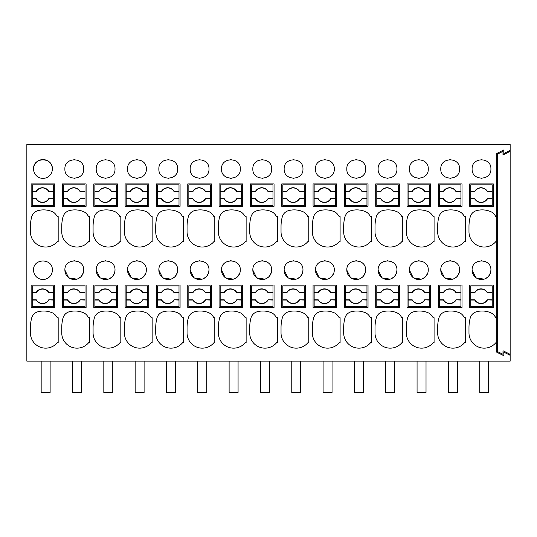 <?xml version="1.0" encoding="UTF-8"?>
<svg xmlns="http://www.w3.org/2000/svg" width="537" height="537" viewBox="0 0 537 537"><rect width="100%" height="100%" fill="white"/><g stroke="black" fill="none" stroke-linecap="round" stroke-linejoin="round"><path stroke-width="0.81" d="M33.562 168.974A9.398 9.398 0 0 1 42.96 159.576A9.398 9.398 0 0 1 52.358 168.974C52.935 156.858 32.985 156.858 33.562 168.974A9.398 9.398 0 0 0 42.96 178.371A9.398 9.398 0 0 0 52.358 168.974M449.899 178.371L450.583 178.365M450.476 159.583L449.784 159.59M83.342 272.628L83.685 270.111C84.255 257.988 64.312 257.988 64.89 270.111L68.555 277.555M69.098 277.951L76.838 279.153M78.1 278.696L80.865 276.817M81.329 276.327L83.302 272.749M74.596 260.72L73.884 260.72M355.924 178.371L356.608 178.365M356.521 159.583L355.809 159.59M324.596 178.371L325.281 178.365M325.174 159.583L324.489 159.59M387.244 178.371L387.936 178.365M387.848 159.583L387.137 159.59M427.915 272.628L428.257 270.111C428.835 257.988 408.885 257.988 409.463 270.111L413.128 277.555M413.678 277.951L421.411 279.153M422.673 278.696L425.445 276.817M425.908 276.327L427.882 272.742M419.142 260.72L418.464 260.72M396.588 272.628L396.93 270.111C397.508 257.988 377.565 257.988 378.135 270.111L381.8 277.555M382.351 277.951L390.084 279.153M391.352 278.696L394.118 276.817M394.581 276.327L396.554 272.742M387.821 260.72L387.137 260.72M418.571 178.371L419.256 178.365M419.149 159.583L418.464 159.59M105.319 178.371L106.011 178.365M105.896 159.583L105.212 159.59M208.638 272.628L208.98 270.111C209.558 257.988 189.615 257.988 190.185 270.111L193.85 277.555M194.401 277.951L202.134 279.153M203.402 278.696L206.168 276.817M206.631 276.327L208.604 272.742M199.871 260.72L199.187 260.72M145.99 272.628L146.333 270.111C146.91 257.988 126.96 257.988 127.538 270.111L131.203 277.555M131.753 277.951L139.486 279.153M140.748 278.696L143.52 276.817M143.983 276.327L145.957 272.742M137.25 260.72L136.539 260.72M177.317 272.628L177.66 270.111C178.23 257.988 158.287 257.988 158.865 270.111L162.53 277.555M163.073 277.951L170.813 279.153M172.075 278.696L174.84 276.817M175.304 276.327L177.284 272.742M168.544 260.72L167.859 260.72M136.646 178.371L137.331 178.365M137.224 159.583L136.539 159.59M73.999 178.371L74.683 178.365M74.576 159.583L73.884 159.59M114.663 272.628L115.005 270.111C115.583 257.988 95.64 257.988 96.21 270.111L99.875 277.555M100.426 277.951L108.159 279.153M109.427 278.696L112.193 276.817M112.656 276.327L114.629 272.749M105.896 260.72L105.212 260.72M167.974 178.371L168.658 178.365M168.551 159.583L167.859 159.59M293.269 178.371L293.961 178.365M293.846 159.583L293.162 159.59M271.292 272.628L271.635 270.111C272.205 257.988 252.262 257.988 252.84 270.111L256.505 277.555M257.048 277.951L264.788 279.153M266.05 278.696L268.815 276.817M269.279 276.327L271.259 272.742M262.519 260.72L261.834 260.72M302.613 272.628L302.955 270.111C303.533 257.988 283.59 257.988 284.16 270.111L287.825 277.555M288.376 277.951L296.109 279.153M297.377 278.696L300.143 276.817M300.606 276.327L302.579 272.742M293.846 260.72L293.162 260.72M261.949 178.371L262.633 178.365M262.526 159.583L261.834 159.59M199.294 178.371L199.986 178.365M199.871 159.583L199.187 159.59M230.595 178.371L231.306 178.365M231.199 159.583L230.514 159.59M333.94 272.628L334.283 270.111C334.86 257.988 314.91 257.988 315.488 270.111L319.153 277.555M319.703 277.951L327.436 279.153M328.698 278.696L331.47 276.817M331.933 276.327L333.907 272.749M325.2 260.72L324.489 260.72M239.965 272.628L240.308 270.111C240.885 257.988 220.935 257.988 221.513 270.111L225.178 277.555M225.728 277.951L233.461 279.153M234.723 278.696L237.495 276.817M237.958 276.327L239.932 272.742M231.192 260.72L230.514 260.72M459.242 272.628L459.585 270.111C460.155 257.988 440.212 257.988 440.79 270.111L444.455 277.555M444.998 277.951L452.738 279.153M454 278.696L456.765 276.817M457.229 276.327L459.209 272.742M450.469 260.72L449.784 260.72M481.219 178.371L481.911 178.365M481.796 159.583L481.112 159.59M490.563 272.628L490.905 270.111C491.483 257.988 471.54 257.988 472.11 270.111L475.775 277.555M476.326 277.951L484.059 279.153M485.327 278.696L488.093 276.817M488.556 276.327L490.529 272.742M481.796 260.72L481.112 260.72M365.267 272.628L365.61 270.111C366.18 257.988 346.237 257.988 346.815 270.111L350.48 277.555M351.023 277.951L358.763 279.153M360.025 278.696L362.79 276.817M363.254 276.327L365.234 272.742M356.494 260.72L355.809 260.72M54.774 307.433L31.146 307.433L31.146 285.06L54.774 285.06L54.774 307.433L31.146 307.433M496.725 352.185L503.887 355.762L503.887 352.185L510.15 355.313L510.15 361.132L26.85 361.132L26.85 144.54L510.15 144.54L510.15 150.36L503.887 153.495L503.887 149.91L496.725 153.495L496.725 352.185L496.725 351.185L497.618 351.628L497.618 154.045L502.988 151.36L502.988 154.938L510.15 151.36L508.15 151.36M496.725 317.723L495.832 317.723A22.373 22.373 0 0 0 494.188 315.38A8.948 8.948 0 0 0 490.657 312.715A21.936 21.936 0 0 0 476.567 311.742A8.948 8.948 0 0 0 470.204 318.119A37.181 37.181 0 0 0 468.982 327.57L468.982 332.94A15.217 15.217 0 0 0 495.799 342.787L496.725 342.787M496.725 216.592L495.832 216.592A22.373 22.373 0 0 0 494.188 214.243A8.948 8.948 0 0 0 490.657 211.585A21.936 21.936 0 0 0 476.567 210.611A8.948 8.948 0 0 0 470.204 216.988A37.181 37.181 0 0 0 468.982 226.433L468.982 231.803A15.217 15.217 0 0 0 495.799 241.65L496.725 241.65M407.549 216.988A37.181 37.181 0 0 0 406.328 226.433L406.328 231.803A15.217 15.217 0 0 0 433.144 241.65L434.077 241.65L434.077 216.592L433.178 216.592A22.373 22.373 0 0 0 431.54 214.243A8.948 8.948 0 0 0 428.009 211.585A21.936 21.936 0 0 0 413.913 210.611A8.948 8.948 0 0 0 407.549 216.988M406.328 327.57L406.328 332.94A15.217 15.217 0 0 0 433.144 342.787L434.077 342.787L434.077 317.723L433.178 317.723A22.373 22.373 0 0 0 431.54 315.38A8.948 8.948 0 0 0 428.009 312.715A21.936 21.936 0 0 0 413.913 311.742A8.948 8.948 0 0 0 407.549 318.119A37.181 37.181 0 0 0 406.328 327.57M440.79 168.974C440.212 181.097 460.155 181.097 459.585 168.974C460.155 156.858 440.212 156.858 440.79 168.974M64.89 270.111A9.398 9.398 0 0 0 74.287 279.508A9.398 9.398 0 0 0 83.685 270.111M346.815 168.974C346.237 181.097 366.18 181.097 365.61 168.974C366.18 156.858 346.237 156.858 346.815 168.974M313.071 183.923L313.071 206.295L336.699 206.295L336.699 183.923L313.071 183.923M334.283 168.974C334.86 156.858 314.91 156.858 315.488 168.974C314.91 181.097 334.86 181.097 334.283 168.974M312.353 332.94A15.217 15.217 0 0 0 339.169 342.787L340.102 342.787L340.102 317.723L339.203 317.723A22.373 22.373 0 0 0 337.565 315.38A8.948 8.948 0 0 0 334.034 312.715A21.936 21.936 0 0 0 319.938 311.742A8.948 8.948 0 0 0 313.574 318.119A37.181 37.181 0 0 0 312.353 327.57L312.353 332.94M312.353 226.433L312.353 231.803A15.217 15.217 0 0 0 339.169 241.65L340.102 241.65L340.102 216.592L339.203 216.592A22.373 22.373 0 0 0 337.565 214.243A8.948 8.948 0 0 0 334.034 211.585A21.936 21.936 0 0 0 319.938 210.611A8.948 8.948 0 0 0 313.574 216.988A37.181 37.181 0 0 0 312.353 226.433M400.213 214.243A8.948 8.948 0 0 0 396.682 211.585A21.936 21.936 0 0 0 382.592 210.611A8.948 8.948 0 0 0 376.229 216.988A37.181 37.181 0 0 0 375.007 226.433L375.007 231.803A15.217 15.217 0 0 0 401.824 241.65L402.75 241.65L402.75 216.592L401.857 216.592A22.373 22.373 0 0 0 400.213 214.243M396.682 312.715A21.936 21.936 0 0 0 382.592 311.742A8.948 8.948 0 0 0 376.229 318.119A37.181 37.181 0 0 0 375.007 327.57L375.007 332.94A15.217 15.217 0 0 0 401.824 342.787L402.75 342.787L402.75 317.723L401.857 317.723A22.373 22.373 0 0 0 400.213 315.38A8.948 8.948 0 0 0 396.682 312.715M396.93 168.974C397.508 156.858 377.565 156.858 378.135 168.974C377.565 181.097 397.508 181.097 396.93 168.974M407.046 285.06L407.046 307.433L430.674 307.433L430.674 285.06L407.046 285.06M365.361 211.585A21.936 21.936 0 0 0 351.265 210.611A8.948 8.948 0 0 0 344.902 216.988A37.181 37.181 0 0 0 343.68 226.433L343.68 231.803A15.217 15.217 0 0 0 370.496 241.65L371.423 241.65L371.423 216.592L370.53 216.592A22.373 22.373 0 0 0 368.885 214.243A8.948 8.948 0 0 0 365.361 211.585M409.463 270.111A9.398 9.398 0 0 0 418.86 279.508A9.398 9.398 0 0 0 428.257 270.111M378.135 270.111A9.398 9.398 0 0 0 387.533 279.508A9.398 9.398 0 0 0 396.93 270.111M288.617 210.611A8.948 8.948 0 0 0 282.254 216.988A37.181 37.181 0 0 0 281.032 226.433L281.032 231.803A15.217 15.217 0 0 0 307.849 241.65L308.775 241.65L308.775 216.592L307.882 216.592A22.373 22.373 0 0 0 306.238 214.243A8.948 8.948 0 0 0 302.707 211.585A21.936 21.936 0 0 0 288.617 210.611M368.026 307.433L344.398 307.433L344.398 285.06L368.026 285.06L368.026 307.433M430.674 206.295L430.674 183.923L407.046 183.923L407.046 206.295L430.674 206.295M428.257 168.974C428.835 156.858 408.885 156.858 409.463 168.974C408.885 181.097 428.835 181.097 428.257 168.974M351.265 311.742A8.948 8.948 0 0 0 344.902 318.119A37.181 37.181 0 0 0 343.68 327.57L343.68 332.94A15.217 15.217 0 0 0 370.496 342.787L371.423 342.787L371.423 317.723L370.53 317.723A22.373 22.373 0 0 0 368.885 315.38A8.948 8.948 0 0 0 365.361 312.715A21.936 21.936 0 0 0 351.265 311.742M399.347 206.295L399.347 183.923L375.719 183.923L375.719 206.295L399.347 206.295M375.719 285.06L375.719 307.433L399.347 307.433L399.347 285.06L375.719 285.06M96.21 168.974C95.64 181.097 115.583 181.097 115.005 168.974C115.583 156.858 95.64 156.858 96.21 168.974M219.096 183.923L219.096 206.295L242.724 206.295L242.724 183.923L219.096 183.923M183.473 317.723L182.58 317.723A22.373 22.373 0 0 0 180.935 315.38A8.948 8.948 0 0 0 177.411 312.715A21.936 21.936 0 0 0 163.315 311.742A8.948 8.948 0 0 0 156.952 318.119A37.181 37.181 0 0 0 155.73 327.57L155.73 332.94A15.217 15.217 0 0 0 182.546 342.787L183.473 342.787L183.473 317.723M211.397 307.433L211.397 285.06L187.769 285.06L187.769 307.433L211.397 307.433M190.185 270.111A9.398 9.398 0 0 0 199.583 279.508A9.398 9.398 0 0 0 208.98 270.111M127.538 270.111A9.398 9.398 0 0 0 136.935 279.508A9.398 9.398 0 0 0 146.333 270.111M158.865 270.111A9.398 9.398 0 0 0 168.262 279.508A9.398 9.398 0 0 0 177.66 270.111M120.825 216.592L119.932 216.592A22.373 22.373 0 0 0 118.288 214.243A8.948 8.948 0 0 0 114.757 211.585A21.936 21.936 0 0 0 100.667 210.611A8.948 8.948 0 0 0 94.304 216.988A37.181 37.181 0 0 0 93.082 226.433L93.082 231.803A15.217 15.217 0 0 0 119.899 241.65L120.825 241.65L120.825 216.592M180.076 307.433L156.448 307.433L156.448 285.06L180.076 285.06L180.076 307.433M127.538 168.974C126.96 181.097 146.91 181.097 146.333 168.974C146.91 156.858 126.96 156.858 127.538 168.974M152.152 317.723L151.253 317.723A22.373 22.373 0 0 0 149.615 315.38A8.948 8.948 0 0 0 146.084 312.715A21.936 21.936 0 0 0 131.988 311.742A8.948 8.948 0 0 0 125.624 318.119A37.181 37.181 0 0 0 124.403 327.57L124.403 332.94A15.217 15.217 0 0 0 151.219 342.787L152.152 342.787L152.152 317.723M152.152 216.592L152.152 241.65L151.219 241.65A15.217 15.217 0 0 1 124.403 231.803L124.403 226.433A37.181 37.181 0 0 1 125.624 216.988A8.948 8.948 0 0 1 131.988 210.611A21.936 21.936 0 0 1 146.084 211.585A8.948 8.948 0 0 1 149.615 214.243A22.373 22.373 0 0 1 151.253 216.592L152.152 216.592M83.436 211.585A21.936 21.936 0 0 0 69.34 210.611A8.948 8.948 0 0 0 62.977 216.988A37.181 37.181 0 0 0 61.755 226.433L61.755 231.803A15.217 15.217 0 0 0 88.571 241.65L89.498 241.65L89.498 216.592L88.605 216.592A22.373 22.373 0 0 0 86.96 214.243A8.948 8.948 0 0 0 83.436 211.585M69.34 311.742A8.948 8.948 0 0 0 62.977 318.119A37.181 37.181 0 0 0 61.755 327.57L61.755 332.94A15.217 15.217 0 0 0 88.571 342.787L89.498 342.787L89.498 317.723L88.605 317.723A22.373 22.373 0 0 0 86.96 315.38A8.948 8.948 0 0 0 83.436 312.715A21.936 21.936 0 0 0 69.34 311.742M64.89 168.974C64.312 181.097 84.255 181.097 83.685 168.974C84.255 156.858 64.312 156.858 64.89 168.974M86.101 183.923L62.473 183.923L62.473 206.295L86.101 206.295L86.101 183.923M86.101 285.06L62.473 285.06L62.473 307.433L86.101 307.433L86.101 285.06M117.422 307.433L93.794 307.433L93.794 285.06L117.422 285.06L117.422 307.433M117.422 206.295L93.794 206.295L93.794 183.923L117.422 183.923L117.422 206.295M96.21 270.111A9.398 9.398 0 0 0 105.608 279.508A9.398 9.398 0 0 0 115.005 270.111M156.448 183.923L156.448 206.295L180.076 206.295L180.076 183.923L156.448 183.923M177.66 168.974C178.23 156.858 158.287 156.858 158.865 168.974C158.287 181.097 178.23 181.097 177.66 168.974M119.899 342.787L120.825 342.787L120.825 317.723L119.932 317.723A22.373 22.373 0 0 0 118.288 315.38A8.948 8.948 0 0 0 114.757 312.715A21.936 21.936 0 0 0 100.667 311.742A8.948 8.948 0 0 0 94.304 318.119A37.181 37.181 0 0 0 93.082 327.57L93.082 332.94A15.217 15.217 0 0 0 119.899 342.787M148.749 206.295L148.749 183.923L125.121 183.923L125.121 206.295L148.749 206.295M125.121 285.06L125.121 307.433L148.749 307.433L148.749 285.06L125.121 285.06M274.051 307.433L274.051 285.06L250.423 285.06L250.423 307.433L274.051 307.433M250.423 183.923L250.423 206.295L274.051 206.295L274.051 183.923L250.423 183.923M243.59 315.38A8.948 8.948 0 0 0 240.059 312.715A21.936 21.936 0 0 0 225.963 311.742A8.948 8.948 0 0 0 219.599 318.119A37.181 37.181 0 0 0 218.378 327.57L218.378 332.94A15.217 15.217 0 0 0 245.194 342.787L246.127 342.787L246.127 317.723L245.228 317.723A22.373 22.373 0 0 0 243.59 315.38M302.955 168.974C303.533 156.858 283.59 156.858 284.16 168.974C283.59 181.097 303.533 181.097 302.955 168.974M281.744 183.923L281.744 206.295L305.372 206.295L305.372 183.923L281.744 183.923M242.724 285.06L219.096 285.06L219.096 307.433L242.724 307.433L242.724 285.06M180.935 214.243A8.948 8.948 0 0 0 177.411 211.585A21.936 21.936 0 0 0 163.315 210.611A8.948 8.948 0 0 0 156.952 216.988A37.181 37.181 0 0 0 155.73 226.433L155.73 231.803A15.217 15.217 0 0 0 182.546 241.65L183.473 241.65L183.473 216.592L182.58 216.592A22.373 22.373 0 0 0 180.935 214.243M252.84 270.111A9.398 9.398 0 0 0 262.237 279.508A9.398 9.398 0 0 0 271.635 270.111M284.16 270.111A9.398 9.398 0 0 0 293.558 279.508A9.398 9.398 0 0 0 302.955 270.111M245.228 216.592A22.373 22.373 0 0 0 243.59 214.243A8.948 8.948 0 0 0 240.059 211.585A21.936 21.936 0 0 0 225.963 210.611A8.948 8.948 0 0 0 219.599 216.988A37.181 37.181 0 0 0 218.378 226.433L218.378 231.803A15.217 15.217 0 0 0 245.194 241.65L246.127 241.65L246.127 216.592L245.228 216.592M305.372 307.433L305.372 285.06L281.744 285.06L281.744 307.433L305.372 307.433M271.635 168.974C272.205 156.858 252.262 156.858 252.84 168.974C252.262 181.097 272.205 181.097 271.635 168.974M276.555 317.723A22.373 22.373 0 0 0 274.91 315.38A8.948 8.948 0 0 0 271.386 312.715A21.936 21.936 0 0 0 257.29 311.742A8.948 8.948 0 0 0 250.927 318.119A37.181 37.181 0 0 0 249.705 327.57L249.705 332.94A15.217 15.217 0 0 0 276.521 342.787L277.448 342.787L277.448 317.723L276.555 317.723M277.448 216.592L276.555 216.592A22.373 22.373 0 0 0 274.91 214.243A8.948 8.948 0 0 0 271.386 211.585A21.936 21.936 0 0 0 257.29 210.611A8.948 8.948 0 0 0 250.927 216.988A37.181 37.181 0 0 0 249.705 226.433L249.705 231.803A15.217 15.217 0 0 0 276.521 241.65L277.448 241.65L277.448 216.592M194.642 210.611A8.948 8.948 0 0 0 188.279 216.988A37.181 37.181 0 0 0 187.057 226.433L187.057 231.803A15.217 15.217 0 0 0 213.874 241.65L214.8 241.65L214.8 216.592L213.907 216.592A22.373 22.373 0 0 0 212.263 214.243A8.948 8.948 0 0 0 208.732 211.585A21.936 21.936 0 0 0 194.642 210.611M188.279 318.119A37.181 37.181 0 0 0 187.057 327.57L187.057 332.94A15.217 15.217 0 0 0 213.874 342.787L214.8 342.787L214.8 317.723L213.907 317.723A22.373 22.373 0 0 0 212.263 315.38A8.948 8.948 0 0 0 208.732 312.715A21.936 21.936 0 0 0 194.642 311.742A8.948 8.948 0 0 0 188.279 318.119M208.98 168.974C209.558 156.858 189.615 156.858 190.185 168.974C189.615 181.097 209.558 181.097 208.98 168.974M211.397 206.295L211.397 183.923L187.769 183.923L187.769 206.295L211.397 206.295M221.513 168.974C220.935 181.097 240.885 181.097 240.308 168.974C240.885 156.858 220.935 156.858 221.513 168.974M315.488 270.111A9.398 9.398 0 0 0 324.885 279.508A9.398 9.398 0 0 0 334.283 270.111M313.071 285.06L313.071 307.433L336.699 307.433L336.699 285.06L313.071 285.06M306.238 315.38A8.948 8.948 0 0 0 302.707 312.715A21.936 21.936 0 0 0 288.617 311.742A8.948 8.948 0 0 0 282.254 318.119A37.181 37.181 0 0 0 281.032 327.57L281.032 332.94A15.217 15.217 0 0 0 307.849 342.787L308.775 342.787L308.775 317.723L307.882 317.723A22.373 22.373 0 0 0 306.238 315.38M368.026 206.295L368.026 183.923L344.398 183.923L344.398 206.295L368.026 206.295M221.513 270.111A9.398 9.398 0 0 0 230.91 279.508A9.398 9.398 0 0 0 240.308 270.111M462.001 307.433L438.373 307.433L438.373 285.06L462.001 285.06L462.001 307.433M462.001 183.923L438.373 183.923L438.373 206.295L462.001 206.295L462.001 183.923M440.79 270.111A9.398 9.398 0 0 0 450.187 279.508A9.398 9.398 0 0 0 459.585 270.111M57.244 342.787L58.177 342.787L58.177 317.723L57.278 317.723A22.373 22.373 0 0 0 55.64 315.38A8.948 8.948 0 0 0 52.109 312.715A21.936 21.936 0 0 0 38.013 311.742A8.948 8.948 0 0 0 31.649 318.119A37.181 37.181 0 0 0 30.428 327.57L30.428 332.94A15.217 15.217 0 0 0 57.244 342.787M437.655 332.94A15.217 15.217 0 0 0 464.471 342.787L465.398 342.787L465.398 317.723L464.505 317.723A22.373 22.373 0 0 0 462.86 315.38A8.948 8.948 0 0 0 459.336 312.715A21.936 21.936 0 0 0 445.24 311.742A8.948 8.948 0 0 0 438.877 318.119A37.181 37.181 0 0 0 437.655 327.57L437.655 332.94M437.655 226.433L437.655 231.803A15.217 15.217 0 0 0 464.471 241.65L465.398 241.65L465.398 216.592L464.505 216.592A22.373 22.373 0 0 0 462.86 214.243A8.948 8.948 0 0 0 459.336 211.585A21.936 21.936 0 0 0 445.24 210.611A8.948 8.948 0 0 0 438.877 216.988A37.181 37.181 0 0 0 437.655 226.433M472.11 168.974C471.54 181.097 491.483 181.097 490.905 168.974C491.483 156.858 471.54 156.858 472.11 168.974M472.11 270.111A9.398 9.398 0 0 0 481.508 279.508A9.398 9.398 0 0 0 490.905 270.111M469.694 285.06L469.694 307.433L493.322 307.433L493.322 285.06L469.694 285.06M469.694 183.923L469.694 206.295L493.322 206.295L493.322 183.923L469.694 183.923M346.815 270.111A9.398 9.398 0 0 0 356.212 279.508A9.398 9.398 0 0 0 365.61 270.111M58.177 216.592L58.177 241.65L57.244 241.65A15.217 15.217 0 0 1 30.428 231.803L30.428 226.433A37.181 37.181 0 0 1 31.649 216.988A8.948 8.948 0 0 1 38.013 210.611A21.936 21.936 0 0 1 52.109 211.585A8.948 8.948 0 0 1 55.64 214.243A22.373 22.373 0 0 1 57.278 216.592L58.177 216.592M33.562 270.111A9.398 9.398 0 0 0 42.96 279.508A9.398 9.398 0 0 0 52.358 270.111C52.935 257.988 32.985 257.988 33.562 270.111M54.774 183.923L31.146 183.923L31.146 206.295L54.774 206.295L54.774 183.923M496.725 153.495L496.725 154.495L497.618 154.045L497.618 153.045M510.15 150.36L510.15 354.313L508.15 354.313M510.15 355.313L510.15 354.313L502.988 350.735L502.988 354.313L497.618 351.628L497.618 352.628M50.122 361.132L50.122 392.46L41.168 392.46L41.168 361.132M81.443 361.132L81.443 392.46L72.495 392.46L72.495 361.132M112.77 361.132L112.77 392.46L103.822 392.46L103.822 361.132M144.097 361.132L144.097 392.46L135.143 392.46L135.143 361.132M175.418 361.132L175.418 392.46L166.47 392.46L166.47 361.132M206.745 361.132L206.745 392.46L197.797 392.46L197.797 361.132M238.072 361.132L238.072 392.46L229.118 392.46L229.118 361.132M269.393 361.132L269.393 392.46L260.445 392.46L260.445 361.132M300.72 361.132L300.72 392.46L291.772 392.46L291.772 361.132M332.047 361.132L332.047 392.46L323.093 392.46L323.093 361.132M363.368 361.132L363.368 392.46L354.42 392.46L354.42 361.132M394.695 361.132L394.695 392.46L385.747 392.46L385.747 361.132M426.022 361.132L426.022 392.46L417.068 392.46L417.068 361.132M457.343 361.132L457.343 392.46L448.395 392.46L448.395 361.132M488.67 361.132L488.67 392.46L479.722 392.46L479.722 361.132M32.22 292.43L32.22 285.952L53.7 285.952L53.7 292.43L48.847 292.43C47.337 290.175 45.229 288.98 42.51 288.852C39.772 288.933 37.664 290.128 36.18 292.43L32.22 292.665L36.18 292.43M48.847 292.43L48.713 292.665A7.162 7.162 0 0 0 36.315 292.665M48.847 300.062C47.337 302.318 45.222 303.512 42.51 303.64C39.798 303.512 37.691 302.318 36.18 300.062L36.315 299.827A7.162 7.162 0 0 0 48.713 299.827L53.7 300.062L53.7 306.54L32.22 306.54L32.22 292.665M48.713 292.665L53.7 292.665L53.7 299.827L48.713 299.827M36.315 299.827L32.22 299.827M36.18 300.062L32.22 300.062M63.547 292.43L63.547 285.952L85.027 285.952L85.027 292.43L80.174 292.43C78.664 290.175 76.549 288.98 73.838 288.852C71.099 288.933 68.991 290.128 67.501 292.43L63.547 292.665L67.501 292.43M80.174 292.43L80.04 292.665A7.162 7.162 0 0 0 67.635 292.665M80.174 300.062C78.664 302.318 76.549 303.512 73.838 303.64C71.126 303.512 69.011 302.318 67.501 300.062L67.635 299.827A7.162 7.162 0 0 0 80.04 299.827L85.027 300.062L85.027 306.54L63.547 306.54L63.547 292.665M80.04 292.665L85.027 292.665L85.027 299.827L80.04 299.827M67.635 299.827L63.547 299.827M67.501 300.062L63.547 300.062M94.868 292.43L94.868 285.952L116.348 285.952L116.348 292.43L111.495 292.43C109.984 290.175 107.877 288.98 105.165 288.852C102.426 288.933 100.312 290.128 98.828 292.43L94.868 292.665L98.828 292.43M111.495 292.43L111.36 292.665A7.162 7.162 0 0 0 98.962 292.665M111.495 300.062C109.984 302.318 107.877 303.512 105.165 303.64C102.446 303.512 100.338 302.318 98.828 300.062L98.962 299.827A7.162 7.162 0 0 0 111.36 299.827L116.348 300.062L116.348 306.54L94.868 306.54L94.868 292.665M111.36 292.665L116.348 292.665L116.348 299.827L111.36 299.827M98.962 299.827L94.868 299.827M98.828 300.062L94.868 300.062M126.195 292.43L126.195 285.952L147.675 285.952L147.675 292.43L142.822 292.43C141.312 290.175 139.204 288.98 136.485 288.852C133.747 288.933 131.639 290.128 130.155 292.43L126.195 292.665L130.155 292.43M142.822 292.43L142.688 292.665A7.162 7.162 0 0 0 130.29 292.665M142.822 300.062C141.312 302.318 139.197 303.512 136.485 303.64C133.773 303.512 131.666 302.318 130.155 300.062L130.29 299.827A7.162 7.162 0 0 0 142.688 299.827L147.675 300.062L147.675 306.54L126.195 306.54L126.195 292.665M142.688 292.665L147.675 292.665L147.675 299.827L142.688 299.827M130.29 299.827L126.195 299.827M130.155 300.062L126.195 300.062M157.522 292.43L157.522 285.952L179.002 285.952L179.002 292.43L174.149 292.43C172.639 290.175 170.524 288.98 167.812 288.852C165.074 288.933 162.966 290.128 161.476 292.43L157.522 292.665L161.476 292.43M174.149 292.43L174.015 292.665A7.162 7.162 0 0 0 161.61 292.665M174.149 300.062C172.639 302.318 170.524 303.512 167.812 303.64C165.101 303.512 162.986 302.318 161.476 300.062L161.61 299.827A7.162 7.162 0 0 0 174.015 299.827L179.002 300.062L179.002 306.54L157.522 306.54L157.522 292.665M174.015 292.665L179.002 292.665L179.002 299.827L174.015 299.827M161.61 299.827L157.522 299.827M161.476 300.062L157.522 300.062M188.843 292.43L188.843 285.952L210.323 285.952L210.323 292.43L205.47 292.43C203.959 290.175 201.852 288.98 199.14 288.852C196.401 288.933 194.287 290.128 192.803 292.43L188.843 292.665L192.803 292.43M205.47 292.43L205.335 292.665A7.162 7.162 0 0 0 192.937 292.665M205.47 300.062C203.959 302.318 201.852 303.512 199.14 303.64C196.421 303.512 194.313 302.318 192.803 300.062L192.937 299.827A7.162 7.162 0 0 0 205.335 299.827L210.323 300.062L210.323 306.54L188.843 306.54L188.843 292.665M205.335 292.665L210.323 292.665L210.323 299.827L205.335 299.827M192.937 299.827L188.843 299.827M192.803 300.062L188.843 300.062M220.17 292.43L220.17 285.952L241.65 285.952L241.65 292.43L236.797 292.43C235.287 290.175 233.179 288.98 230.46 288.852C227.722 288.933 225.614 290.128 224.13 292.43L220.17 292.665L224.13 292.43M236.797 292.43L236.663 292.665A7.162 7.162 0 0 0 224.265 292.665M236.797 300.062C235.287 302.318 233.172 303.512 230.46 303.64C227.748 303.512 225.641 302.318 224.13 300.062L224.265 299.827A7.162 7.162 0 0 0 236.663 299.827L241.65 300.062L241.65 306.54L220.17 306.54L220.17 292.665M236.663 292.665L241.65 292.665L241.65 299.827L236.663 299.827M224.265 299.827L220.17 299.827M224.13 300.062L220.17 300.062M251.497 292.43L251.497 285.952L272.977 285.952L272.977 292.43L268.124 292.43C266.614 290.175 264.499 288.98 261.788 288.852C259.049 288.933 256.941 290.128 255.451 292.43L251.497 292.665L255.451 292.43M268.124 292.43L267.99 292.665A7.162 7.162 0 0 0 255.585 292.665M268.124 300.062C266.614 302.318 264.499 303.512 261.788 303.64C259.076 303.512 256.961 302.318 255.451 300.062L255.585 299.827A7.162 7.162 0 0 0 267.99 299.827L272.977 300.062L272.977 306.54L251.497 306.54L251.497 292.665M267.99 292.665L272.977 292.665L272.977 299.827L267.99 299.827M255.585 299.827L251.497 299.827M255.451 300.062L251.497 300.062M282.818 292.43L282.818 285.952L304.298 285.952L304.298 292.43L299.445 292.43C297.934 290.175 295.827 288.98 293.115 288.852C290.376 288.933 288.262 290.128 286.778 292.43L282.818 292.665L286.778 292.43M299.445 292.43L299.31 292.665A7.162 7.162 0 0 0 286.912 292.665M299.445 300.062C297.934 302.318 295.827 303.512 293.115 303.64C290.396 303.512 288.288 302.318 286.778 300.062L286.912 299.827A7.162 7.162 0 0 0 299.31 299.827L304.298 300.062L304.298 306.54L282.818 306.54L282.818 292.665M299.31 292.665L304.298 292.665L304.298 299.827L299.31 299.827M286.912 299.827L282.818 299.827M286.778 300.062L282.818 300.062M314.145 292.43L314.145 285.952L335.625 285.952L335.625 292.43L330.772 292.43C329.262 290.175 327.154 288.98 324.435 288.852C321.697 288.933 319.589 290.128 318.105 292.43L314.145 292.665L318.105 292.43M330.772 292.43L330.638 292.665A7.162 7.162 0 0 0 318.24 292.665M330.772 300.062C329.262 302.318 327.147 303.512 324.435 303.64C321.723 303.512 319.616 302.318 318.105 300.062L318.24 299.827A7.162 7.162 0 0 0 330.638 299.827L335.625 300.062L335.625 306.54L314.145 306.54L314.145 292.665M330.638 292.665L335.625 292.665L335.625 299.827L330.638 299.827M318.24 299.827L314.145 299.827M318.105 300.062L314.145 300.062M345.472 292.43L345.472 285.952L366.952 285.952L366.952 292.43L362.099 292.43C360.589 290.175 358.474 288.98 355.762 288.852C353.024 288.933 350.916 290.128 349.426 292.43L345.472 292.665L349.426 292.43M362.099 292.43L361.965 292.665A7.162 7.162 0 0 0 349.56 292.665M362.099 300.062C360.589 302.318 358.474 303.512 355.762 303.64C353.051 303.512 350.936 302.318 349.426 300.062L349.56 299.827A7.162 7.162 0 0 0 361.965 299.827L366.952 300.062L366.952 306.54L345.472 306.54L345.472 292.665M361.965 292.665L366.952 292.665L366.952 299.827L361.965 299.827M349.56 299.827L345.472 299.827M349.426 300.062L345.472 300.062M376.793 292.43L376.793 285.952L398.273 285.952L398.273 292.43L393.42 292.43C391.909 290.175 389.802 288.98 387.09 288.852C384.351 288.933 382.237 290.128 380.753 292.43L376.793 292.665L380.753 292.43M393.42 292.43L393.285 292.665A7.162 7.162 0 0 0 380.887 292.665M393.42 300.062C391.909 302.318 389.802 303.512 387.09 303.64C384.371 303.512 382.263 302.318 380.753 300.062L380.887 299.827A7.162 7.162 0 0 0 393.285 299.827L398.273 300.062L398.273 306.54L376.793 306.54L376.793 292.665M393.285 292.665L398.273 292.665L398.273 299.827L393.285 299.827M380.887 299.827L376.793 299.827M380.753 300.062L376.793 300.062M408.12 292.43L408.12 285.952L429.6 285.952L429.6 292.43L424.747 292.43C423.237 290.175 421.129 288.98 418.41 288.852C415.672 288.933 413.564 290.128 412.08 292.43L408.12 292.665L412.08 292.43M424.747 292.43L424.613 292.665A7.162 7.162 0 0 0 412.215 292.665M424.747 300.062C423.237 302.318 421.122 303.512 418.41 303.64C415.698 303.512 413.591 302.318 412.08 300.062L412.215 299.827A7.162 7.162 0 0 0 424.613 299.827L429.6 300.062L429.6 306.54L408.12 306.54L408.12 292.665M424.613 292.665L429.6 292.665L429.6 299.827L424.613 299.827M412.215 299.827L408.12 299.827M412.08 300.062L408.12 300.062M439.447 292.43L439.447 285.952L460.927 285.952L460.927 292.43L456.074 292.43C454.564 290.175 452.449 288.98 449.738 288.852C446.999 288.933 444.891 290.128 443.401 292.43L439.447 292.665L443.401 292.43M456.074 292.43L455.94 292.665A7.162 7.162 0 0 0 443.535 292.665M456.074 300.062C454.564 302.318 452.449 303.512 449.738 303.64C447.026 303.512 444.911 302.318 443.401 300.062L443.535 299.827A7.162 7.162 0 0 0 455.94 299.827L460.927 300.062L460.927 306.54L439.447 306.54L439.447 292.665M455.94 292.665L460.927 292.665L460.927 299.827L455.94 299.827M443.535 299.827L439.447 299.827M443.401 300.062L439.447 300.062M470.768 292.43L470.768 285.952L492.248 285.952L492.248 292.43L487.395 292.43C485.884 290.175 483.777 288.98 481.065 288.852C478.326 288.933 476.212 290.128 474.728 292.43L470.768 292.665L474.728 292.43M487.395 292.43L487.26 292.665A7.162 7.162 0 0 0 474.862 292.665M487.395 300.062C485.884 302.318 483.777 303.512 481.065 303.64C478.346 303.512 476.238 302.318 474.728 300.062L474.862 299.827A7.162 7.162 0 0 0 487.26 299.827L492.248 300.062L492.248 306.54L470.768 306.54L470.768 292.665M487.26 292.665L492.248 292.665L492.248 299.827L487.26 299.827M474.862 299.827L470.768 299.827M474.728 300.062L470.768 300.062M32.22 191.293L32.22 184.815L53.7 184.815L53.7 191.293L48.847 191.293C47.337 189.037 45.229 187.843 42.51 187.715C39.772 187.802 37.664 188.99 36.18 191.293L32.22 191.528L36.18 191.293M48.847 191.293L48.713 191.528A7.162 7.162 0 0 0 36.315 191.528M48.847 198.925C47.337 201.18 45.222 202.375 42.51 202.503C39.798 202.375 37.691 201.18 36.18 198.925L36.315 198.69A7.162 7.162 0 0 0 48.713 198.69L53.7 198.925L53.7 205.403L32.22 205.403L32.22 191.528M48.713 191.528L53.7 191.528L53.7 198.69L48.713 198.69M36.315 198.69L32.22 198.69M36.18 198.925L32.22 198.925M63.547 191.293L63.547 184.815L85.027 184.815L85.027 191.293L80.174 191.293C78.664 189.037 76.549 187.843 73.838 187.715C71.099 187.802 68.991 188.99 67.501 191.293L63.547 191.528L67.501 191.293M80.174 191.293L80.04 191.528A7.162 7.162 0 0 0 67.635 191.528M80.174 198.925C78.664 201.18 76.549 202.375 73.838 202.503C71.126 202.375 69.011 201.18 67.501 198.925L67.635 198.69A7.162 7.162 0 0 0 80.04 198.69L85.027 198.925L85.027 205.403L63.547 205.403L63.547 191.528M80.04 191.528L85.027 191.528L85.027 198.69L80.04 198.69M67.635 198.69L63.547 198.69M67.501 198.925L63.547 198.925M94.868 191.293L94.868 184.815L116.348 184.815L116.348 191.293L111.495 191.293C109.984 189.037 107.877 187.843 105.165 187.715C102.426 187.802 100.312 188.99 98.828 191.293L94.868 191.528L98.828 191.293M111.495 191.293L111.36 191.528A7.162 7.162 0 0 0 98.962 191.528M111.495 198.925C109.984 201.18 107.877 202.375 105.165 202.503C102.446 202.375 100.338 201.18 98.828 198.925L98.962 198.69A7.162 7.162 0 0 0 111.36 198.69L116.348 198.925L116.348 205.403L94.868 205.403L94.868 191.528M111.36 191.528L116.348 191.528L116.348 198.69L111.36 198.69M98.962 198.69L94.868 198.69M98.828 198.925L94.868 198.925M126.195 191.293L126.195 184.815L147.675 184.815L147.675 191.293L142.822 191.293C141.312 189.037 139.204 187.843 136.485 187.715C133.747 187.802 131.639 188.99 130.155 191.293L126.195 191.528L130.155 191.293M142.822 191.293L142.688 191.528A7.162 7.162 0 0 0 130.29 191.528M142.822 198.925C141.312 201.18 139.197 202.375 136.485 202.503C133.773 202.375 131.666 201.18 130.155 198.925L130.29 198.69A7.162 7.162 0 0 0 142.688 198.69L147.675 198.925L147.675 205.403L126.195 205.403L126.195 191.528M142.688 191.528L147.675 191.528L147.675 198.69L142.688 198.69M130.29 198.69L126.195 198.69M130.155 198.925L126.195 198.925M157.522 191.293L157.522 184.815L179.002 184.815L179.002 191.293L174.149 191.293C172.639 189.037 170.524 187.843 167.812 187.715C165.074 187.802 162.966 188.99 161.476 191.293L157.522 191.528L161.476 191.293M174.149 191.293L174.015 191.528A7.162 7.162 0 0 0 161.61 191.528M174.149 198.925C172.639 201.18 170.524 202.375 167.812 202.503C165.101 202.375 162.986 201.18 161.476 198.925L161.61 198.69A7.162 7.162 0 0 0 174.015 198.69L179.002 198.925L179.002 205.403L157.522 205.403L157.522 191.528M174.015 191.528L179.002 191.528L179.002 198.69L174.015 198.69M161.61 198.69L157.522 198.69M161.476 198.925L157.522 198.925M188.843 191.293L188.843 184.815L210.323 184.815L210.323 191.293L205.47 191.293C203.959 189.037 201.852 187.843 199.14 187.715C196.401 187.802 194.287 188.99 192.803 191.293L188.843 191.528L192.803 191.293M205.47 191.293L205.335 191.528A7.162 7.162 0 0 0 192.937 191.528M205.47 198.925C203.959 201.18 201.852 202.375 199.14 202.503C196.421 202.375 194.313 201.18 192.803 198.925L192.937 198.69A7.162 7.162 0 0 0 205.335 198.69L210.323 198.925L210.323 205.403L188.843 205.403L188.843 191.528M205.335 191.528L210.323 191.528L210.323 198.69L205.335 198.69M192.937 198.69L188.843 198.69M192.803 198.925L188.843 198.925M220.17 191.293L220.17 184.815L241.65 184.815L241.65 191.293L236.797 191.293C235.287 189.037 233.179 187.843 230.46 187.715C227.722 187.802 225.614 188.99 224.13 191.293L220.17 191.528L224.13 191.293M236.797 191.293L236.663 191.528A7.162 7.162 0 0 0 224.265 191.528M236.797 198.925C235.287 201.18 233.172 202.375 230.46 202.503C227.748 202.375 225.641 201.18 224.13 198.925L224.265 198.69A7.162 7.162 0 0 0 236.663 198.69L241.65 198.925L241.65 205.403L220.17 205.403L220.17 191.528M236.663 191.528L241.65 191.528L241.65 198.69L236.663 198.69M224.265 198.69L220.17 198.69M224.13 198.925L220.17 198.925M251.497 191.293L251.497 184.815L272.977 184.815L272.977 191.293L268.124 191.293C266.614 189.037 264.499 187.843 261.788 187.715C259.049 187.802 256.941 188.99 255.451 191.293L251.497 191.528L255.451 191.293M268.124 191.293L267.99 191.528A7.162 7.162 0 0 0 255.585 191.528M268.124 198.925C266.614 201.18 264.499 202.375 261.788 202.503C259.076 202.375 256.961 201.18 255.451 198.925L255.585 198.69A7.162 7.162 0 0 0 267.99 198.69L272.977 198.925L272.977 205.403L251.497 205.403L251.497 191.528M267.99 191.528L272.977 191.528L272.977 198.69L267.99 198.69M255.585 198.69L251.497 198.69M255.451 198.925L251.497 198.925M282.818 191.293L282.818 184.815L304.298 184.815L304.298 191.293L299.445 191.293C297.934 189.037 295.827 187.843 293.115 187.715C290.376 187.802 288.262 188.99 286.778 191.293L282.818 191.528L286.778 191.293M299.445 191.293L299.31 191.528A7.162 7.162 0 0 0 286.912 191.528M299.445 198.925C297.934 201.18 295.827 202.375 293.115 202.503C290.396 202.375 288.288 201.18 286.778 198.925L286.912 198.69A7.162 7.162 0 0 0 299.31 198.69L304.298 198.925L304.298 205.403L282.818 205.403L282.818 191.528M299.31 191.528L304.298 191.528L304.298 198.69L299.31 198.69M286.912 198.69L282.818 198.69M286.778 198.925L282.818 198.925M314.145 191.293L314.145 184.815L335.625 184.815L335.625 191.293L330.772 191.293C329.262 189.037 327.154 187.843 324.435 187.715C321.697 187.802 319.589 188.99 318.105 191.293L314.145 191.528L318.105 191.293M330.772 191.293L330.638 191.528A7.162 7.162 0 0 0 318.24 191.528M330.772 198.925C329.262 201.18 327.147 202.375 324.435 202.503C321.723 202.375 319.616 201.18 318.105 198.925L318.24 198.69A7.162 7.162 0 0 0 330.638 198.69L335.625 198.925L335.625 205.403L314.145 205.403L314.145 191.528M330.638 191.528L335.625 191.528L335.625 198.69L330.638 198.69M318.24 198.69L314.145 198.69M318.105 198.925L314.145 198.925M345.472 191.293L345.472 184.815L366.952 184.815L366.952 191.293L362.099 191.293C360.589 189.037 358.474 187.843 355.762 187.715C353.024 187.802 350.916 188.99 349.426 191.293L345.472 191.528L349.426 191.293M362.099 191.293L361.965 191.528A7.162 7.162 0 0 0 349.56 191.528M362.099 198.925C360.589 201.18 358.474 202.375 355.762 202.503C353.051 202.375 350.936 201.18 349.426 198.925L349.56 198.69A7.162 7.162 0 0 0 361.965 198.69L366.952 198.925L366.952 205.403L345.472 205.403L345.472 191.528M361.965 191.528L366.952 191.528L366.952 198.69L361.965 198.69M349.56 198.69L345.472 198.69M349.426 198.925L345.472 198.925M376.793 191.293L376.793 184.815L398.273 184.815L398.273 191.293L393.42 191.293C391.909 189.037 389.802 187.843 387.09 187.715C384.351 187.802 382.237 188.99 380.753 191.293L376.793 191.528L380.753 191.293M393.42 191.293L393.285 191.528A7.162 7.162 0 0 0 380.887 191.528M393.42 198.925C391.909 201.18 389.802 202.375 387.09 202.503C384.371 202.375 382.263 201.18 380.753 198.925L380.887 198.69A7.162 7.162 0 0 0 393.285 198.69L398.273 198.925L398.273 205.403L376.793 205.403L376.793 191.528M393.285 191.528L398.273 191.528L398.273 198.69L393.285 198.69M380.887 198.69L376.793 198.69M380.753 198.925L376.793 198.925M408.12 191.293L408.12 184.815L429.6 184.815L429.6 191.293L424.747 191.293C423.237 189.037 421.129 187.843 418.41 187.715C415.672 187.802 413.564 188.99 412.08 191.293L408.12 191.528L412.08 191.293M424.747 191.293L424.613 191.528A7.162 7.162 0 0 0 412.215 191.528M424.747 198.925C423.237 201.18 421.122 202.375 418.41 202.503C415.698 202.375 413.591 201.18 412.08 198.925L412.215 198.69A7.162 7.162 0 0 0 424.613 198.69L429.6 198.925L429.6 205.403L408.12 205.403L408.12 191.528M424.613 191.528L429.6 191.528L429.6 198.69L424.613 198.69M412.215 198.69L408.12 198.69M412.08 198.925L408.12 198.925M439.447 191.293L439.447 184.815L460.927 184.815L460.927 191.293L456.074 191.293C454.564 189.037 452.449 187.843 449.738 187.715C446.999 187.802 444.891 188.99 443.401 191.293L439.447 191.528L443.401 191.293M456.074 191.293L455.94 191.528A7.162 7.162 0 0 0 443.535 191.528M456.074 198.925C454.564 201.18 452.449 202.375 449.738 202.503C447.026 202.375 444.911 201.18 443.401 198.925L443.535 198.69A7.162 7.162 0 0 0 455.94 198.69L460.927 198.925L460.927 205.403L439.447 205.403L439.447 191.528M455.94 191.528L460.927 191.528L460.927 198.69L455.94 198.69M443.535 198.69L439.447 198.69M443.401 198.925L439.447 198.925M470.768 191.293L470.768 184.815L492.248 184.815L492.248 191.293L487.395 191.293C485.884 189.037 483.777 187.843 481.065 187.715C478.326 187.802 476.212 188.99 474.728 191.293L470.768 191.528L474.728 191.293M487.395 191.293L487.26 191.528A7.162 7.162 0 0 0 474.862 191.528M487.395 198.925C485.884 201.18 483.777 202.375 481.065 202.503C478.346 202.375 476.238 201.18 474.728 198.925L474.862 198.69A7.162 7.162 0 0 0 487.26 198.69L492.248 198.925L492.248 205.403L470.768 205.403L470.768 191.528M487.26 191.528L492.248 191.528L492.248 198.69L487.26 198.69M474.862 198.69L470.768 198.69M474.728 198.925L470.768 198.925"/></g></svg>
